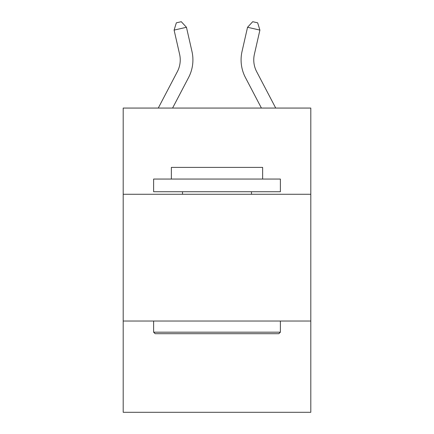 <?xml version="1.0" encoding="UTF-8"?>
<svg xmlns="http://www.w3.org/2000/svg" width="434" height="434" viewBox="0 0 434 434"><rect width="100%" height="100%" fill="white"/><g stroke="black" fill="none" stroke-linecap="round" stroke-linejoin="round"><path stroke-width="0.65" d="M310.804 194.269L310.804 108.066L123.196 108.066L123.196 194.269L310.804 194.269L310.804 412.3L123.196 412.3L123.196 194.269M310.804 321.03L123.196 321.03M254.395 54.266A25.351 25.351 44.9 0 0 256.657 71.664L275.726 108.066L256.657 71.664A25.351 25.351 29.7 0 1 254.395 54.266L259.901 30.098L247.543 27.282L242.036 51.451A38.029 38.029 -135.1 0 0 245.427 77.545L261.414 108.066M155.139 333.708L153.62 332.184L280.38 332.184L278.861 333.708L155.139 333.708M280.38 179.058L280.38 191.73L153.62 191.73L153.62 179.058L280.38 179.058M171.365 179.058L171.365 167.394L262.635 167.394L262.635 179.058M280.38 321.03L280.38 332.184M153.62 321.03L153.62 332.184M251.481 191.73L251.481 194.269M182.519 191.73L182.519 194.269M158.274 108.066L177.343 71.664A25.351 25.351 -44.9 0 0 179.605 54.266L174.099 30.098L176.34 22.828L181.282 21.7L186.457 27.282L191.964 51.451A38.029 38.029 135.1 0 1 188.573 77.545L172.586 108.066M186.457 27.282L174.099 30.098M247.543 27.282L252.718 21.7L257.66 22.828L259.901 30.098"/></g></svg>

